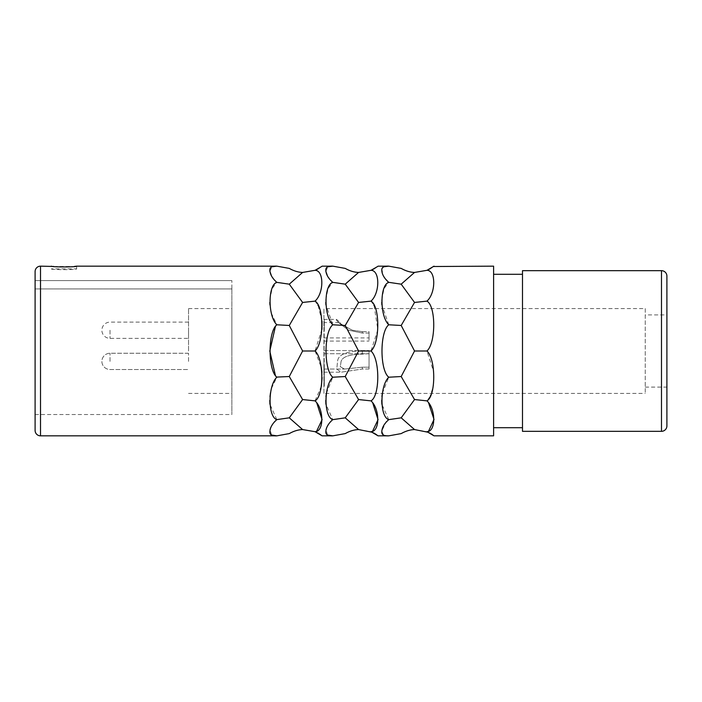 <?xml version="1.0" encoding="UTF-8"?>
<svg xmlns="http://www.w3.org/2000/svg" width="702" height="702" viewBox="0 0 702 702"><rect width="100%" height="100%" fill="white"/><g stroke="black" fill="none" stroke-linecap="round" stroke-linejoin="round"><path stroke-width="0.53" stroke-dasharray="3.51 2.63" d="M231.862 288.917L231.862 414.54L231.862 280.598L231.862 288.917L35.1 288.917L35.1 414.54L35.1 288.917L231.862 288.917M231.862 351L231.862 308.582L231.862 351M35.1 271.577L35.1 430.423M35.1 288.917L35.1 280.598L35.1 288.917M382.309 393.418L388.768 377.22C379.747 370.331 379.712 331.748 388.768 324.78L401.184 325.474L414.54 302.448L426.956 301.132C435.995 292.997 435.995 270.305 426.956 270.314L428.36 269.691M430.879 268.339L431.888 267.708M432.02 267.611L433.002 266.935M493.603 266.155L493.603 435.845M434.012 435.845L433.555 435.486M430.888 433.66L430.221 433.274M429.51 432.888L428.334 432.3M429.949 396.639L426.956 400.868L428.571 402.825M428.746 430.8L426.956 431.686L414.54 429.563L401.184 417.83L414.54 399.552L401.184 376.526L414.54 351L401.184 325.474M426.956 301.132C435.986 306.142 436.003 342.848 426.956 351L433.827 372.358L433.301 386.258L430.001 396.542M388.768 324.78L381.862 304.896M381.73 302.43L381.721 299.973M381.73 299.877L384.029 288.557L388.768 282.362L401.184 284.17L414.54 272.437C410.1 272.279 405.651 270.928 401.184 268.401M388.732 419.612L381.844 404.212M381.712 400.368L381.906 396.595M388.768 435.845L383.74 435.161M383.59 435.082L381.739 431.028L385.995 422.271M386.609 421.595L388.768 419.638L401.184 417.83M378.053 435.845L377.597 435.486M374.929 433.66L374.263 433.274M373.552 432.888L372.376 432.3M371.033 400.903L372.78 403.062M372.78 430.809L371.016 431.686L358.582 429.563L345.226 417.83L358.582 399.552L345.226 376.526L358.582 351L345.226 325.474L358.582 302.448L345.226 284.17L358.582 272.437C354.141 272.279 349.693 270.928 345.226 268.401M374.105 305.581L377.851 329.764L370.998 351C380.036 359.152 380.036 395.858 370.998 400.868L358.582 399.552M372.402 269.691L370.998 270.314C380.036 270.305 380.036 292.997 370.998 301.132L373.841 305.089M374.921 268.339L375.93 267.708M376.061 267.611L377.044 266.935M388.724 282.327L383.31 275.816L381.835 269.129M381.914 268.857L383.924 266.76M326.351 393.418L332.809 377.22C323.789 370.331 323.754 331.748 332.809 324.78L325.903 304.896M325.772 302.43L325.763 299.973M325.772 299.877L328.071 288.557L332.809 282.362L327.518 276.14M331.318 420.928L332.809 419.638L325.886 404.212M325.754 400.368L325.947 396.595M327.518 435.029L326.018 429.624M326.588 427.851L330.045 422.253M322.095 435.845L321.639 435.486M318.962 433.66L318.304 433.274M317.594 432.888L316.418 432.3M315.075 400.903L316.821 403.062M316.813 430.809L315.049 431.686M315.18 351.193L321.367 367.743M321.911 372.393L322.095 377.553M321.393 386.17L315.04 400.868L302.615 399.552L289.268 376.526L302.615 351L289.268 325.474L302.615 302.448L289.268 284.17L302.615 272.437C298.183 272.279 293.726 270.928 289.268 268.401M316.435 269.691L315.04 270.305C324.07 270.305 324.078 292.997 315.04 301.132L317.883 305.089M318.146 305.581L321.999 321.314M321.928 329.308L315.04 351L302.615 351M318.962 268.339L319.972 267.708M320.103 267.611L321.077 266.935M325.816 271.297L327.957 266.769M269.805 299.877L272.113 288.557L276.851 282.362L271.56 276.14M269.858 271.297L271.999 266.769M275.289 327.018L276.851 324.78L271.393 313.285M271.384 313.276L269.945 304.896M269.814 302.43L269.805 299.973M276.746 377.088L275.289 374.982M276.816 419.612L269.919 404.212M269.796 400.368L269.989 396.595M270.507 392.699L271.402 388.662M271.463 388.434L276.851 377.22L289.268 376.526M271.56 435.029L270.059 429.624M270.63 427.851L274.087 422.253M275.359 420.928L276.851 419.638L289.268 417.83L302.615 399.552M53.756 266.479L74.21 266.479M414.54 302.448L401.184 284.17M426.956 270.314L414.54 272.437M388.768 377.22L401.184 376.526M401.184 433.599C405.651 431.072 410.1 429.721 414.54 429.563M414.54 399.552L426.956 400.868M414.54 351L426.956 351M493.603 274.28L493.603 427.72L493.603 274.28M522.49 274.28L522.49 427.72L522.49 274.28M522.49 270.674L522.49 431.326M666.9 276.088L666.9 425.912M645.235 314.9L645.235 387.1L645.235 314.9L666.9 314.9M645.235 387.1L666.9 387.1M645.235 308.582L645.235 393.418L645.235 308.582L323.92 308.582L323.92 393.418L645.235 393.418M323.92 393.418L323.92 308.582M323.92 361.381L323.92 372.209L323.92 361.381M323.92 366.839L323.92 368.647M323.92 321.534L324.28 368.647C324.28 391.848 324.28 391.848 324.28 368.647L323.92 386.293M352.483 330.238L362.337 331.66L352.483 330.238C343.357 325.781 339.233 323.227 340.101 322.587C338.627 322.736 342.752 325.289 352.483 330.238C343.357 325.781 339.233 323.227 340.101 322.587C338.627 322.736 342.752 325.289 352.483 330.238M362.337 331.66L369.05 331.66L369.05 337.916L369.05 331.66L369.05 333.064L369.05 331.66L362.337 331.66L362.337 333.064L348.754 330.238C339.566 323.71 335.503 320.094 336.556 319.41C335.503 320.094 339.566 323.71 348.754 330.238C339.566 323.71 335.503 320.094 336.556 319.41C335.503 320.094 339.566 323.71 348.754 330.238L362.337 333.064L369.05 333.064L369.05 341.075L369.05 333.064L362.337 333.064L362.337 331.66M362.337 367.199L344.498 369.05L340.303 366.707L341.102 361.381C342.453 356.774 349.535 354.361 362.337 354.141C349.535 354.352 342.453 356.765 341.102 361.381L340.303 366.707L344.498 369.05L362.337 367.199L369.05 367.199L369.05 350.552L369.05 369.024L369.05 367.199L362.337 367.199L362.337 369.024L340.918 372.209L362.337 369.024L369.05 369.024L369.05 361.381L369.05 369.024L362.337 369.024L362.337 367.199M362.337 350.912C346.349 351.175 338.083 354.668 337.548 361.381L336.793 369.024L340.918 372.209L336.793 369.024L337.548 361.381C338.083 354.668 346.349 351.184 362.337 350.912L369.05 350.912L362.337 350.912L362.337 354.141L369.05 353.711L369.05 361.381L369.05 353.711L362.337 354.141L362.337 350.912M324.28 321.534L323.92 382.678M323.92 330.238L324.28 330.238C324.28 316.154 324.28 316.154 324.28 330.238C324.28 316.154 324.28 316.154 324.28 330.238L323.92 330.238M345.226 433.599C349.693 431.072 354.141 429.721 358.582 429.563M332.809 419.638L345.226 417.83M332.809 377.22L345.226 376.526M332.809 324.78L345.226 325.474M332.809 282.362L345.226 284.17M358.582 302.448L370.998 301.132M370.998 270.314L358.582 272.437M358.582 351L370.998 351M289.268 433.599C293.726 431.072 298.183 429.721 302.615 429.563L315.04 431.686M302.615 429.563L289.268 417.83M276.851 324.78L289.268 325.474M276.851 282.362L289.268 284.17M302.615 302.448L315.04 301.132M315.04 270.314L302.615 272.437M76.615 266.155L76.615 268.866C77.395 269.928 50.57 269.928 51.343 268.866L51.343 266.155M51.343 268.866C50.57 269.928 77.395 269.928 76.615 268.866L51.343 268.866M231.862 280.598L35.1 280.598L231.862 280.598M188.54 351L188.54 308.582L188.54 351M188.54 361.381L188.54 353.255L188.54 361.381M188.54 330.238L188.54 338.364L188.54 330.238M40.514 266.155L40.514 435.845M661.486 270.674L661.486 431.326M110.012 361.381L110.012 353.255L110.012 361.381M110.012 330.238L110.012 338.364L110.012 330.238M35.1 414.54L231.862 414.54M323.92 337.916L369.05 337.916M323.92 319.41L336.556 319.41L340.093 322.569L323.92 322.569M323.92 369.05L344.498 369.05L323.92 369.05M323.92 341.075L369.05 341.075M323.92 353.711L369.05 353.711L323.92 353.711M323.92 350.552L369.05 350.552L323.92 350.552M323.92 372.209L340.918 372.209L323.92 372.209M188.54 308.582L231.862 308.582M188.54 393.418L231.862 393.418M188.54 353.255L110.012 353.255A8.126 8.126 0 0 0 101.887 361.381A8.126 8.126 0 0 0 110.012 369.506L188.54 369.506L110.012 369.506A8.126 8.126 0 0 1 101.887 361.381A8.126 8.126 0 0 1 110.012 353.255L188.54 353.255M188.54 322.121L110.012 322.121A8.126 8.126 0 0 0 101.887 330.238A8.126 8.126 0 0 0 110.012 338.364L188.54 338.364"/><path stroke-width="1.05" d="M271.999 266.769L276.851 266.155C272.543 265.918 270.217 266.997 269.866 269.401C269.761 273.885 272.086 278.211 276.851 282.362L276.842 282.362C267.813 285.003 267.813 316.225 276.851 324.78C267.822 331.669 267.795 370.252 276.851 377.22C267.813 385.767 267.804 416.979 276.851 419.638C272.113 423.762 269.779 428.071 269.858 432.581C270.209 434.994 272.534 436.082 276.851 435.845L40.514 435.845A5.414 5.414 0 0 1 35.1 430.423L35.1 271.577A5.414 5.414 0 0 1 40.514 266.155L53.756 266.479M428.36 269.691L430.879 268.339M433.555 266.514L493.603 266.155L493.603 435.845L434.012 435.845L426.956 431.686C435.986 431.704 436.003 409.02 426.956 400.868L426.965 400.877C435.986 395.858 436.003 359.152 426.956 351C435.995 342.857 435.995 306.142 426.956 301.132C435.986 293.006 436.003 270.305 426.956 270.314L434.012 266.155M432.985 435.056L430.888 433.66M430.221 433.274L429.51 432.888M428.334 432.3L414.54 429.563C410.1 429.721 405.651 431.072 401.184 433.599L388.768 435.845L378.053 435.845L370.998 431.686C380.028 431.704 380.045 409.02 370.998 400.868L371.033 400.903M428.571 402.825L434.012 419.463L428.746 430.8M381.862 304.896L381.73 302.43M383.924 266.76L388.768 266.155C384.459 265.918 382.134 266.997 381.783 269.401C381.677 273.885 384.003 278.203 388.768 282.362C379.729 285.003 379.729 316.225 388.768 324.78C379.747 331.669 379.712 370.252 388.768 377.22C379.738 385.767 379.721 416.979 388.768 419.638L388.732 419.612M381.844 404.212L381.712 400.368M381.906 396.595L382.309 393.418M385.995 422.271L386.609 421.595M377.027 435.056L374.929 433.66M374.263 433.274L373.552 432.888M372.376 432.3L358.582 429.563C354.141 429.721 349.693 431.072 345.226 433.599L332.809 435.845L327.518 435.029M372.78 403.062L378.053 419.638L372.78 430.809M373.841 305.089L374.105 305.581M372.402 269.691L374.921 268.339M377.597 266.514L370.998 270.314C380.036 270.305 380.028 293.006 370.998 301.132C380.036 306.142 380.036 342.857 370.998 351C380.045 359.152 380.028 395.858 370.998 400.868L358.582 399.552L345.226 417.83L358.582 429.563M388.724 282.327L401.184 284.17L414.54 272.437C410.1 272.279 405.651 270.928 401.184 268.401L388.768 266.155L378.053 266.155M325.903 304.896L325.772 302.43M327.957 266.769L332.809 266.155C328.501 265.918 326.176 266.997 325.825 269.401C325.719 273.885 328.045 278.211 332.809 282.362L332.801 282.362C323.771 285.003 323.771 316.225 332.809 324.78C323.789 331.669 323.754 370.252 332.809 377.22C323.78 385.767 323.762 416.979 332.809 419.638L332.774 419.612C328.071 423.762 325.737 428.071 325.816 432.581C326.167 434.994 328.492 436.082 332.809 435.845L322.095 435.845L315.04 431.686C324.07 431.704 324.087 409.02 315.04 400.868L315.075 400.903M325.886 404.212L325.754 400.368M325.947 396.595L326.351 393.418M326.018 429.624L326.588 427.851M330.045 422.253L331.318 420.928M321.068 435.056L318.962 433.66M318.304 433.274L317.594 432.888M316.418 432.3L315.049 431.686M316.821 403.062L322.095 419.638L316.813 430.809M276.746 377.088L289.268 376.526L302.615 399.552L315.04 400.868C324.07 395.858 324.087 359.152 315.04 351L315.18 351.193M321.367 367.743L321.911 372.393M322.095 377.553L321.393 386.17M317.883 305.089L318.146 305.581M321.999 321.314L321.928 329.308M276.851 324.78L289.268 325.474L302.615 351L315.04 351C324.078 342.857 324.07 306.142 315.04 301.132C324.07 293.006 324.078 270.305 315.04 270.314L321.639 266.514M316.435 269.691L318.962 268.339M370.998 270.314L358.582 272.437C354.141 272.279 349.693 270.928 345.226 268.401L332.809 266.155L322.095 266.155M327.518 276.14L325.816 271.297M315.04 270.314L302.615 272.437C298.183 272.279 293.734 270.928 289.268 268.401L276.851 266.155L76.615 266.155C77.395 267.181 50.57 267.181 51.343 266.155M271.56 276.14L269.858 271.297M269.945 304.896L269.814 302.43M275.289 374.982L269.787 351.035L275.289 327.018M302.615 399.552L289.268 417.83L276.816 419.612M269.919 404.212L269.796 400.368M269.989 396.595L270.507 392.699M289.268 417.83L302.615 429.563C298.183 429.721 293.734 431.072 289.268 433.599L276.851 435.845L271.56 435.029M270.059 429.624L270.63 427.851M274.087 422.253L275.359 420.928M74.21 266.479L76.615 266.155M388.768 377.22L401.184 376.526L414.54 399.552L401.184 417.83L388.768 419.638C384.029 423.762 381.695 428.08 381.783 432.581C382.125 434.994 384.45 436.082 388.768 435.845M401.184 417.83L414.54 429.563M414.54 399.552L426.956 400.868M388.768 324.78L401.184 325.474L414.54 351L401.184 376.526M401.184 284.17L414.54 302.448L401.184 325.474M414.54 272.437L426.956 270.314M414.54 302.448L426.956 301.132M414.54 351L426.956 351M522.49 427.72L493.603 427.72M522.49 274.28L493.603 274.28M522.49 270.674L522.49 431.326L661.486 431.326A5.414 5.414 0 0 0 666.9 425.912L666.9 276.088A5.414 5.414 0 0 0 661.486 270.674L522.49 270.674M666.9 314.9L666.9 387.1L666.9 314.9M358.582 272.437L345.226 284.17L358.582 302.448L370.998 301.132M332.809 324.78L345.226 325.474L358.582 351L345.226 376.526L358.582 399.552M332.809 282.362L345.226 284.17M358.582 302.448L345.226 325.474M332.809 377.22L345.226 376.526M332.809 419.638L345.226 417.83M358.582 351L370.998 351M302.615 429.563L315.04 431.686M302.615 272.437L289.268 284.17L302.615 302.448L315.04 301.132M276.851 282.362L289.268 284.17M302.615 302.448L289.268 325.474M302.615 351L289.268 376.526M40.514 435.845L40.514 266.155M661.486 431.326L661.486 270.674"/></g></svg>

